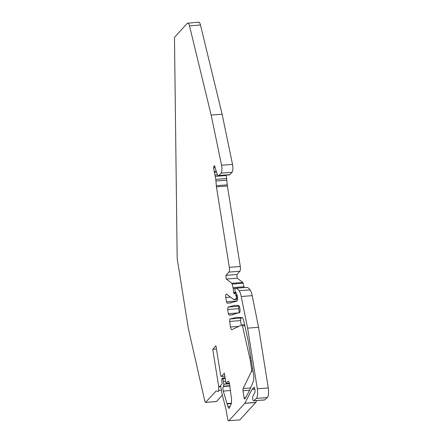 <?xml version="1.0" encoding="UTF-8"?>
<svg xmlns="http://www.w3.org/2000/svg" width="443" height="443" viewBox="0 0 443 443"><rect width="100%" height="100%" fill="white"/><g stroke="black" fill="none" stroke-linecap="round" stroke-linejoin="round"><path stroke-width="0.66" d="M224.828 376.107L221.439 376.367A1.916 0.565 -94.5 0 1 221.295 376.45A1.916 0.565 -94.5 0 1 220.642 375.088L215.946 345.789L212.729 349.317L216.466 349.023M221.439 376.367L224.357 373.172L225.996 383.428L228.206 381.163M228.516 381.279L227.918 381.323C228.616 380.88 229.158 381.838 229.563 384.208L231.589 399.497L231.362 403.529L229.042 408.49L227.923 406.68L230.15 406.508M225.659 381.323L223.438 381.495L223.881 384.242L223.361 386.534C222.823 387.553 222.79 389.065 223.266 391.075L227.923 406.68M223.438 381.495L222.751 378.787L225.227 378.593M222.751 378.787L222.303 378.062L225.105 377.846M222.192 378.128L221.721 380.36L222.248 383.66L220.586 385.476L221.96 393.522L225.858 408.856L227.619 418.674C227.957 420.401 228.378 421.083 228.898 420.723L239.857 419.87L255.722 402.499A1.916 0.565 -94.5 0 0 255.805 402.377L256.73 400.605M239.857 419.87L228.898 420.723L244.763 403.351L255.722 402.499M254.16 387.276L252.095 389.308L244.763 403.351M254.299 387.32L255.063 390.211L254.919 392.504L252.831 396.208C252.438 398.85 252.737 400.361 253.734 400.749L264.51 399.996L267.334 397.576C268.574 395.931 268.89 392.719 268.281 387.946L258.568 327.283L252.189 295.653C251.646 293.028 250.948 291.095 250.09 289.86C248.933 288.255 247.781 287.435 246.635 287.407L246.114 287.441M264.698 399.896L253.734 400.749L256.375 398.429L267.334 397.576M258.568 327.283L247.604 328.136L257.322 388.799C257.926 393.572 257.61 396.784 256.375 398.429M247.604 328.136L241.225 296.505L252.189 295.653M235.831 292.297L235.565 292.474L235.133 291.588L234.951 289.279L235.15 288.293L235.67 288.26C236.817 288.288 237.969 289.107 239.126 290.713C239.984 291.948 240.687 293.881 241.225 296.505M235.15 288.293L246.635 287.407M235.931 292.446L235.493 292.513L235.947 292.48M226.273 294.03L226.478 294.102C225.78 294.019 225.542 295.149 225.775 297.474L226.467 301.794L227.104 303.156L229.252 303.09L236.806 301.157C237.514 300.498 237.714 298.864 237.398 296.256L235.92 292.419M237.293 295.586L236.141 295.702L236.523 298.289L234.292 299.562L233.627 299.479L226.478 294.102M237.503 299.307L233.627 299.479M236.141 295.702L234.94 293.172L236.241 293.072M236.091 295.758L235.787 295.514L237.254 295.398M234.696 292.978L234.94 293.172L234.696 292.978L234.009 293.687M234.092 293.637L233.577 292.574L233.256 288.548L235.039 288.41M242.842 282.435L231.883 283.31L226.235 279.04L237.193 278.187L242.842 282.435L231.877 283.287L233.256 288.548M226.235 279.04L225.936 275.347L228.904 272.102L239.868 271.243C240.444 270.357 240.582 268.774 240.283 266.481L227.392 185.982L226.207 175.14M214.495 165.76L213.687 166.607L213.581 167.797L215.791 179.376L216.428 186.835L229.324 267.334C229.618 269.626 229.48 271.21 228.904 272.102M214.573 165.787L216.992 173.639C217.613 175.483 218.261 176.109 218.931 175.5L229.457 174.891L232.038 172.299C232.985 170.738 233.145 168.107 232.531 164.403L222.115 114.222L200.463 25.007C199.815 22.61 199.101 21.74 198.314 22.394M222.115 114.222L211.15 115.075L221.566 165.256C222.187 168.96 222.021 171.591 221.074 173.152L218.931 175.5L229.889 174.647M211.15 115.075L189.499 25.86L200.463 25.007M216.206 390.964L205.602 402.316L204.871 401.375L188.314 328.374L177.167 258.502L174.492 38.009L174.669 37.134L187.35 23.246L198.746 22.15M187.35 23.246C188.137 22.593 188.851 23.468 189.499 25.86M216.561 401.463L205.458 402.399L216.417 401.541L222.364 395.112M220.725 386.318L218.681 386.479L218.626 391.418L216.068 390.936M218.681 386.479L212.729 349.317M244.68 324.669L241.823 324.902L231.811 329.736M231.938 329.697C231.34 329.83 230.864 328.933 230.51 327.012L229.612 321.441L229.917 318.988L236.695 317.31L242.399 317.642L243.451 319.564L248.019 339.953L253.822 376.185L253.662 380.493C250.959 387.525 248.047 393.633 244.918 398.822L244.719 398.982M244.918 398.822C244.586 399.198 244.298 398.794 244.065 397.62L242.963 390.754L243.085 388.511L250.572 387.93M251.397 361.034L250.345 361.117L251.63 369.146L251.508 371.389L243.085 388.511M250.345 361.117A19.187 5.654 -94.5 0 0 249.691 357.722L250.849 357.634M241.823 324.902L242.471 325.904L249.691 357.722M228.007 307.088L227.708 309.535L228.372 313.694L229.009 315.056L231.157 314.995L239.813 312.542L240.1 310.094L239.79 308.173C239.497 306.506 239.082 305.598 238.55 305.454L234.79 305.404L228.007 307.088L239.209 306.135M237.193 278.187L236.9 274.494L239.868 271.243M242.847 282.457L244.22 287.695M237.326 300.299L237.182 299.39M255.805 402.377L245.029 403.213A1.916 0.565 85.5 0 1 244.946 403.34M241.308 325.151L240.577 320.588L240.876 318.135L242.232 317.609M239.325 312.775L238.672 308.682L238.971 306.235M229.374 383.167L225.996 383.428M227.231 403.95L231.318 403.634M227.121 403.567L231.462 403.23M223.266 391.075L230.399 390.521M223.361 386.534L229.801 386.03M223.715 386.146L229.756 385.676M223.881 384.242L229.496 383.804M252.095 389.308L254.886 389.092M252.189 389.175L254.863 388.965M257.322 388.799L268.281 387.946M239.126 290.713L250.09 289.86M227.104 303.156L231.384 302.818M226.467 301.794L237.022 300.969M225.775 297.474L230.476 297.109M236.523 298.289L237.559 298.211M236.634 297.314L237.514 297.247M236.457 296.217L237.382 296.145M233.577 292.574L235.366 292.435M233.107 287.596L244.065 286.743M232.21 284.085L243.174 283.232M225.936 275.347L236.9 274.494M229.324 267.334L240.283 266.481M216.428 186.835L227.392 185.982M216.3 185.706L227.265 184.853M215.974 181.004L226.938 180.151M215.791 179.376L226.755 178.523M215.309 176.375L226.273 175.522M215.043 175.057L217.491 174.869M214.351 172.333L216.533 172.166M214.163 171.424L216.245 171.264M213.581 167.797L215.126 167.675M213.687 166.607L214.833 166.518M221.074 173.152L232.038 172.299M221.566 165.256L232.531 164.403M218.908 390.338L221.339 390.15M218.72 386.872L220.786 386.711M230.51 327.012L238.816 326.364M229.612 321.441L240.577 320.588M229.917 318.988L240.876 318.135M244.065 397.62L245.704 397.493M242.963 390.754L249.498 390.244M251.508 371.389L253.036 371.267M251.63 369.146L252.682 369.063M242.471 325.904L244.929 325.716M229.009 315.056L233.289 314.724M228.372 313.694L239.159 312.858M227.708 309.535L238.672 308.682M235.366 288.271L246.325 287.418M234.065 299.634L237.498 299.363M234.751 292.945L236.125 292.84M221.295 376.45L224.834 376.173"/></g></svg>
